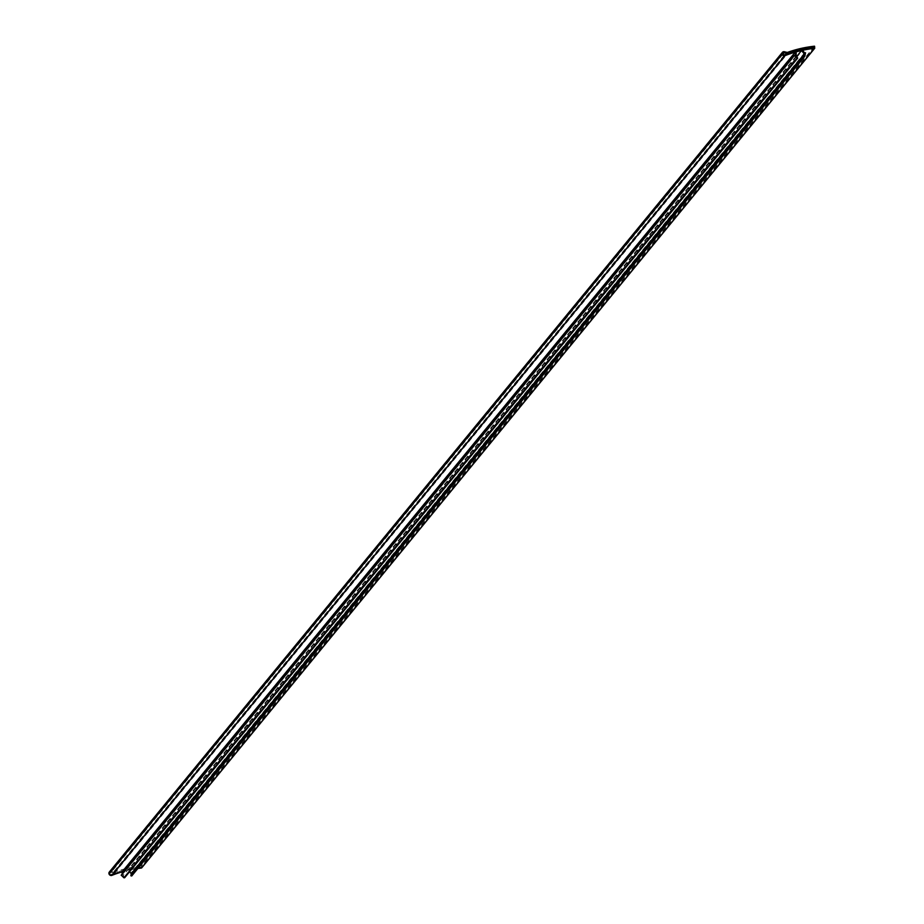 <?xml version="1.0" encoding="UTF-8"?>
<svg xmlns="http://www.w3.org/2000/svg" width="924" height="924" viewBox="0 0 924 924"><rect width="100%" height="100%" fill="white"/><g stroke="black" fill="none" stroke-linecap="round" stroke-linejoin="round"><path stroke-width="0.69" stroke-dasharray="4.62 3.46" d="M783.067 54.146L111.192 872.36A1.178 1.074 39.4 0 0 109.898 873.642L109.898 873.642A1.178 1.074 39.4 0 0 109.944 873.758L109.944 873.758A1.178 1.074 39.4 0 0 111.504 874.474L784.603 54.782M141.765 867.59L141.187 867.116A125.549 113.606 39.4 0 0 111.504 874.474M783.032 54.077L109.044 873.989M131.82 875.802L132.444 872.464L131.451 872.533L129.464 870.004A124.555 112.693 -140.6 0 1 137.884 868.491M797.643 57.45L124.544 877.142L123.054 875.779L123.077 871.586A124.555 112.693 -140.6 0 1 128.482 870.212L129.626 871.679M122.107 874.058L121.263 875.12M129.464 870.004L802.552 50.3M804.55 52.841L131.451 872.533M796.638 56.537L128.482 870.212M123.077 871.586L796.176 51.894M796.153 56.087L123.054 875.779M122.107 874.901L795.194 55.209M109.009 873.873L109.898 873.642L109.009 873.873M787.017 52.46L113.918 872.152L111.365 871.459A2.183 1.975 39.4 0 0 109.309 872.048M113.918 872.152L787.306 52.449M111.192 872.36L113.744 873.053A1.49 1.351 39.4 0 0 114.611 873.03A125.803 113.825 -140.6 0 1 141.626 866.827L141.43 865.892A126.796 114.726 39.4 0 0 114.206 872.141M814.287 47.424L141.187 867.116M132.444 872.464L805.543 52.772M113.744 873.053L786.185 54.169M805.381 52.633L132.294 872.325M784.464 51.756L111.365 871.459M814.529 46.2L141.43 865.892M114.611 873.03L787.41 53.708M814.471 47.436L141.626 866.827M783.171 52.991L110.072 872.683M814.598 47.482L141.915 866.677"/><path stroke-width="1.39" d="M783.032 54.066L782.131 54.297A2.183 1.975 39.4 0 0 785.03 55.659A124.555 112.693 -140.6 0 1 795.217 52.16L795.194 55.209L794.294 55.567L797.712 58.096L796.153 56.087L796.176 51.894A124.555 112.693 -140.6 0 1 801.57 50.52L804.319 54.008L803.984 56.087L804.827 56.295L805.543 52.772L804.55 52.841L802.552 50.3A124.555 112.693 -140.6 0 1 814.483 48.36L814.287 47.424A125.549 113.606 -140.6 0 0 784.603 54.782A1.178 1.074 -140.6 0 1 782.986 53.962L782.986 53.962A1.178 1.074 -140.6 0 1 784.291 52.668L783.067 54.146M129.626 871.679L131.22 873.711L130.896 875.79L131.728 875.987L804.654 56.41M794.282 55.521L121.206 875.155L123.92 877.8L124.544 877.142M137.884 868.491A124.555 112.693 -140.6 0 1 141.384 868.052L141.765 867.59M782.131 54.297L109.032 873.989A2.183 1.975 39.4 0 0 111.943 875.351A124.555 112.693 -140.6 0 1 122.118 871.852L122.107 874.058M131.22 873.711L804.319 54.008M801.57 50.52L796.638 56.537M795.217 52.16L122.118 871.852M782.143 54.297L109.044 873.977M109.009 873.873L782.085 54.181A2.183 1.975 39.4 0 1 782.397 52.356L109.309 872.048A2.183 1.975 39.4 0 0 108.997 873.873M786.185 54.169L786.844 53.361L784.291 52.668M786.844 53.361A1.49 1.351 39.4 0 0 787.71 53.338A125.803 113.825 -140.6 0 1 814.714 47.136L814.529 46.2A126.796 114.726 39.4 0 0 787.306 52.449L784.464 51.756A2.183 1.975 39.4 0 0 782.397 52.356M794.328 55.625L121.229 875.317M814.483 48.36L141.384 868.052M123.92 877.8L797.019 58.108M111.943 875.351L785.03 55.659M803.972 55.844L130.873 875.536M804.827 56.295L131.728 875.987M814.772 48.21L141.672 867.902M797.712 58.096L124.613 877.788M794.305 55.463L121.206 875.155"/></g></svg>
